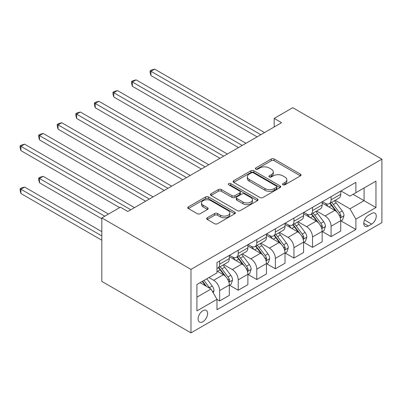 <?xml version="1.0" encoding="UTF-8"?>
<svg xmlns="http://www.w3.org/2000/svg" width="402" height="402" viewBox="0 0 402 402"><rect width="100%" height="100%" fill="white"/><g stroke="black" fill="none" stroke-linecap="round" stroke-linejoin="round"><path stroke-width="0.6" d="M282.913 184.789A1.442 0.834 0 0 0 284.953 184.789L300.45 175.845A2.06 1.191 0 0 0 301.053 175.001A2.06 1.191 0 0 0 300.45 174.161L274.199 159.001A2.06 1.191 0 0 0 271.28 159.001L255.783 167.951A1.442 0.834 0 0 0 255.36 168.538A1.442 0.834 0 0 0 255.783 169.126A1.442 0.834 0 0 0 257.828 169.126L259.833 167.971A6.598 3.809 0 0 1 269.164 167.971L271.355 169.232A6.598 3.809 0 0 1 273.285 171.93A6.598 3.809 0 0 1 271.355 174.624L269.35 175.78A1.442 0.834 0 0 0 268.923 176.367A1.442 0.834 0 0 0 269.35 176.96A1.442 0.834 0 0 0 271.39 176.96L273.395 175.8A6.598 3.809 0 0 1 282.727 175.8L284.917 177.066A6.598 3.809 0 0 1 286.847 179.759A6.598 3.809 0 0 1 284.917 182.453L282.913 183.608A1.442 0.834 0 0 0 282.49 184.201A1.442 0.834 0 0 0 282.913 184.789L282.913 183.608M202.859 321.721A6.723 3.884 120 0 0 207.251 315.796A6.723 3.884 120 0 0 206.221 310.404A6.723 3.884 120 0 0 202.859 310.741A6.723 3.884 120 0 0 198.462 316.665A6.723 3.884 120 0 0 199.498 322.052A6.723 3.884 120 0 0 202.859 321.721M207.256 217.778A2.06 1.191 0 0 0 206.648 218.618A2.06 1.191 0 0 0 207.256 219.462L214.618 223.713A2.06 1.191 0 0 0 217.537 223.713L234.748 213.779A2.06 1.191 0 0 0 235.351 212.934A2.06 1.191 0 0 0 234.748 212.09L208.492 196.935A2.06 1.191 0 0 0 205.578 196.935L188.367 206.874A2.06 1.191 0 0 0 187.764 207.713A2.06 1.191 0 0 0 188.367 208.558L197.266 213.693A2.06 1.191 0 0 0 200.181 213.693L207.548 209.442A2.06 1.191 0 0 0 208.151 208.598A2.06 1.191 0 0 0 207.548 207.754L203.136 205.211A5.517 3.186 0 0 1 201.518 202.955A5.517 3.186 0 0 1 204.925 200.015A5.517 3.186 0 0 1 210.934 200.704L228.22 210.683A5.517 3.186 0 0 1 229.833 212.934A5.517 3.186 0 0 1 226.432 215.879A5.517 3.186 0 0 1 220.417 215.186L217.537 213.522A2.06 1.191 0 0 0 214.618 213.522L207.256 217.778L207.256 219.462M381.9 159.157L292.751 107.686L274.179 118.409L281.606 122.7L127.821 211.487L120.394 207.196L101.822 217.919L190.97 269.39L381.9 159.157L381.9 222.638L190.97 332.871L190.97 269.39M259.978 197.528A2.06 1.191 0 0 0 262.893 197.528L280.104 187.588A2.06 1.191 0 0 0 280.707 186.749A2.06 1.191 0 0 0 280.104 185.905L253.853 170.749A2.06 1.191 0 0 0 250.933 170.749L233.723 180.684A2.06 1.191 0 0 0 233.12 181.528A2.06 1.191 0 0 0 233.723 182.367L259.978 197.528M229.271 185.101A1.442 0.834 0 0 1 230.733 185.307L230.733 183.588L257.426 199A2.06 1.191 0 0 1 258.029 199.839A2.06 1.191 0 0 1 257.426 200.683L240.215 210.618A2.06 1.191 0 0 1 237.301 210.618L211.045 195.462L211.045 193.779A2.06 1.191 0 0 0 210.442 194.618A2.06 1.191 0 0 0 211.045 195.462M211.045 193.779L218.412 189.528A2.06 1.191 0 0 1 221.326 189.528L231.974 195.673A2.06 1.191 0 0 0 234.894 195.673L239.778 192.854A2.06 1.191 0 0 0 240.381 192.01A2.06 1.191 0 0 0 239.778 191.166L228.693 184.769A1.442 0.834 0 0 1 228.271 184.181A1.442 0.834 0 0 1 229.16 183.407A1.442 0.834 0 0 1 230.733 183.588M371.649 213.462L368.378 215.346A6.512 3.759 120 0 0 364.122 221.09A6.512 3.759 120 0 0 365.122 226.306A6.512 3.759 120 0 0 368.378 225.984L371.649 224.1A6.512 3.759 120 0 0 375.905 218.356A6.512 3.759 120 0 0 374.905 213.135A6.512 3.759 120 0 0 371.649 213.462M340.966 190.94L349.956 196.131L355.896 192.699L355.896 182.322L216.974 262.526L216.974 272.908L196.915 284.49L196.915 310.912L216.974 299.329L216.974 309.711L355.896 229.502L355.896 219.12L349.956 208.829L335.183 200.296M355.896 192.699L375.955 181.121L375.955 207.543L355.896 219.12M101.822 217.919L101.822 281.4L190.97 332.871M274.179 118.409L274.179 126.992M353.077 194.332L364.071 200.678L364.071 187.98L375.955 181.121M349.956 208.829L364.071 200.678L375.955 207.543M196.915 297.184L211.03 289.038L200.035 282.686M216.974 299.415L219.648 300.957L219.648 290.581A8.407 4.854 -120 0 0 213.703 280.284L208.95 277.541M219.648 300.957L229.306 295.385L229.306 285.003A8.407 4.854 -120 0 0 223.361 274.712L216.974 271.023M229.527 285.219L238.22 290.239L238.22 279.857A8.407 4.854 -120 0 0 232.276 269.561L223.743 264.637M238.22 290.239L247.878 284.661L247.878 274.28A8.407 4.854 -120 0 0 241.934 263.988L229.306 256.697M248.099 274.496L256.793 279.516L256.793 269.134A8.407 4.854 -120 0 0 250.848 258.838L242.316 253.913M256.793 279.516L266.451 273.938L266.451 263.556A8.407 4.854 -120 0 0 260.506 253.265L247.878 245.974M266.672 263.772L275.365 268.792L275.365 258.411A8.407 4.854 -120 0 0 269.42 248.114L260.888 243.19M275.365 268.792L285.023 263.215L285.023 252.833A8.407 4.854 -120 0 0 279.078 242.542L266.451 235.25M285.244 253.049L293.937 258.069L293.937 247.687A8.407 4.854 -120 0 0 287.998 237.396L279.46 232.467M293.937 258.069L303.595 252.491L303.595 242.11A8.407 4.854 -120 0 0 297.651 231.818L285.023 224.527M303.822 242.326L312.51 247.346L312.51 236.964A8.407 4.854 -120 0 0 306.57 226.673L298.033 221.743M312.51 247.346L322.168 241.768L322.168 231.391A8.407 4.854 -120 0 0 316.228 221.095L303.595 213.804M322.394 231.602L331.082 236.622L331.082 226.241A8.407 4.854 -120 0 0 325.143 215.949L316.61 211.02M331.082 236.622L340.74 231.044L340.74 220.668A8.407 4.854 -120 0 0 334.801 210.372L322.168 203.08M322.394 201.663L325.143 203.251A8.407 4.854 -120 0 0 329.344 203.668A8.407 4.854 -120 0 0 331.082 199.819L331.082 196.648M303.822 212.387L306.57 213.975A8.407 4.854 -120 0 0 310.771 214.392A8.407 4.854 -120 0 0 312.51 210.542L312.51 207.367M285.244 223.11L287.998 224.698A8.407 4.854 -120 0 0 292.199 225.115A8.407 4.854 -120 0 0 293.937 221.266L293.937 218.09M266.672 233.833L269.42 235.421A8.407 4.854 -120 0 0 273.626 235.838A8.407 4.854 -120 0 0 275.365 231.989L275.365 228.813M248.099 244.557L250.848 246.145A8.407 4.854 -120 0 0 255.054 246.562A8.407 4.854 -120 0 0 256.793 242.713L256.793 239.537M229.527 255.28L232.276 256.868A8.407 4.854 -120 0 0 236.482 257.285A8.407 4.854 -120 0 0 238.22 253.436L238.22 250.26M340.966 220.879L355.896 229.502M329.344 203.668L339.002 198.091A8.407 4.854 -120 0 0 340.74 194.246L340.74 191.071M310.771 214.392L320.429 208.814A8.407 4.854 -120 0 0 322.168 204.97L322.168 201.794M292.199 225.115L301.857 219.537A8.407 4.854 -120 0 0 303.595 215.688L303.595 212.517M273.626 235.838L283.284 230.261A8.407 4.854 -120 0 0 285.023 226.411L285.023 223.241M255.054 246.562L264.712 240.984A8.407 4.854 -120 0 0 266.451 237.135L266.451 233.964M236.482 257.285L246.14 251.707A8.407 4.854 -120 0 0 247.878 247.858L247.878 244.687M216.974 268.345A8.407 4.854 -120 0 0 217.904 268.003L227.562 262.431A8.407 4.854 -120 0 0 229.306 258.581L229.306 255.406M217.904 268.003A8.407 4.854 -120 0 0 219.648 264.159L219.648 260.983M211.03 289.038L216.974 299.329M283.49 184.995L284.917 184.171A6.598 3.809 0 0 0 286.847 181.473L286.847 179.759M273.285 171.93L273.285 173.644A6.598 3.809 0 0 1 271.355 176.337L269.923 177.161M300.42 175.86L274.199 160.72A2.06 1.191 0 0 0 271.28 160.72L256.36 169.332M280.078 187.603L253.853 172.463A2.06 1.191 0 0 0 250.933 172.463L233.753 182.382M276.455 187.337A1.442 0.834 0 0 0 276.883 186.749A1.442 0.834 0 0 0 276.455 186.156L253.416 172.855A1.442 0.834 0 0 0 251.371 172.855L249.255 174.076A6.598 3.809 0 0 0 247.325 176.769A6.598 3.809 0 0 0 249.255 179.463L265.008 188.558A6.598 3.809 0 0 0 274.345 188.558L276.455 187.337L276.455 189.051A1.442 0.834 0 0 0 276.883 188.463L276.883 186.749M247.325 176.769L247.325 178.483A6.598 3.809 0 0 0 249.255 181.181L249.255 179.463M276.455 189.051L274.345 190.272A6.598 3.809 0 0 1 265.008 190.272L249.255 181.181M211.075 195.478L218.412 191.241L218.412 189.528M240.381 192.01L240.381 193.724A2.06 1.191 0 0 1 239.778 194.568L234.894 197.387A2.06 1.191 0 0 1 231.974 197.387L221.326 191.241A2.06 1.191 0 0 0 218.412 191.241M230.733 185.307L257.396 200.698M243.024 202.05A5.517 3.186 0 0 0 249.034 202.744A5.517 3.186 0 0 0 252.441 199.799A5.517 3.186 0 0 0 250.823 197.548L244.738 194.03A2.06 1.191 0 0 0 241.818 194.03L236.934 196.849A2.06 1.191 0 0 0 236.331 197.694A2.06 1.191 0 0 0 236.934 198.538L243.024 202.05L243.024 203.769A5.517 3.186 0 0 0 249.034 204.457A5.517 3.186 0 0 0 252.441 201.513L252.441 199.799M236.331 197.694L236.331 199.407A2.06 1.191 0 0 0 236.934 200.251L236.934 198.538M243.024 203.769L236.934 200.251M229.833 212.934L229.833 214.648A5.517 3.186 0 0 1 226.432 217.593A5.517 3.186 0 0 1 220.417 216.904L217.537 215.241A2.06 1.191 0 0 0 214.618 215.241L207.281 219.477M201.518 202.955L201.518 204.673A5.517 3.186 0 0 0 203.136 206.924L203.136 205.211M207.517 209.457L203.136 206.924M234.718 213.794L208.492 198.653A2.06 1.191 0 0 0 205.578 198.653L188.397 208.573M340.74 221.01L342.524 219.979L344.011 215.688A5.568 3.216 -120 0 0 342.233 210.949L336.162 202.844A16.075 9.281 -120 0 0 334.409 200.744M328.369 206.658A16.075 9.281 -120 0 0 325.082 203.216M340.233 217.598L340.881 216.899L341.007 215.929A5.568 3.216 -120 0 0 339.409 212.578L333.338 204.472A16.075 9.281 -120 0 0 331.585 202.372M330.092 203.236A13.341 7.703 60 0 1 332.278 205.729L337.419 212.588M150.926 118.454L219.944 158.303L113.781 97.008L113.781 92.721L117.495 90.576L227.371 154.011M329.801 203.402A16.075 9.281 60 0 1 331.555 205.502L335.595 210.889M260.803 134.71L150.926 71.275L154.644 69.129L264.521 132.565M257.089 136.856L150.926 75.561L150.926 71.275L150.112 70.802L151.594 69.943L154.644 69.129M150.926 75.561L150.112 72.516L150.112 70.802M322.168 231.733L323.952 230.703L325.439 226.411A5.568 3.216 -120 0 0 323.66 221.673L317.59 213.568A16.075 9.281 -120 0 0 315.836 211.467M309.796 217.381A16.075 9.281 -120 0 0 306.505 213.939M321.66 228.321L322.309 227.622L322.429 226.653A5.568 3.216 -120 0 0 320.836 223.301L314.766 215.196A16.075 9.281 -120 0 0 313.012 213.095M311.515 213.959A13.341 7.703 60 0 1 313.706 216.452L318.846 223.311M132.353 129.178L201.372 169.026L95.209 107.731L95.209 103.44L98.922 101.299L208.799 164.735M311.228 214.125A16.075 9.281 60 0 1 312.982 216.226L317.022 221.613M303.595 242.456L305.379 241.426L306.867 237.135A5.568 3.216 -120 0 0 305.088 232.396L299.018 224.291A16.075 9.281 -120 0 0 297.264 222.19M291.224 228.105A16.075 9.281 -120 0 0 287.932 224.663M303.088 239.044L303.736 238.346L303.857 237.376A5.568 3.216 -120 0 0 302.264 234.024L296.194 225.919A16.075 9.281 -120 0 0 294.44 223.819M292.942 224.683A13.341 7.703 60 0 1 295.133 227.175L300.274 234.029M113.781 139.901L182.799 179.749L76.636 118.454L76.636 114.163L80.35 112.022L190.226 175.458M292.656 224.849A16.075 9.281 60 0 1 294.41 226.949L298.445 232.336M285.023 253.18L286.807 252.149L288.294 247.858A5.568 3.216 -120 0 0 286.515 243.12L280.445 235.014A16.075 9.281 -120 0 0 278.692 232.914M272.651 238.828A16.075 9.281 -120 0 0 269.36 235.386M284.515 249.768L285.164 249.069L285.284 248.094A5.568 3.216 -120 0 0 283.691 244.748L277.621 236.642A16.075 9.281 -120 0 0 275.867 234.542M274.37 235.406A13.341 7.703 60 0 1 276.561 237.899L281.696 244.753M95.209 150.624L164.227 190.468L58.064 129.178L58.064 124.886L61.777 122.746L171.654 186.181M274.084 235.572A16.075 9.281 60 0 1 275.837 237.672L279.872 243.059M242.23 145.434L132.353 81.998L136.067 79.852L245.949 143.288M238.517 147.579L132.353 86.284L132.353 81.998L131.539 81.526L133.022 80.666L136.067 79.852M132.353 86.284L131.539 83.239L131.539 81.526M223.658 156.157L112.962 92.249L114.449 91.39L117.495 90.576M113.781 97.008L112.962 93.962L112.962 92.249M205.085 166.88L94.39 102.972L95.877 102.113L98.922 101.299M95.209 107.731L94.39 104.686L94.39 102.972M266.451 263.903L268.234 262.873L269.717 258.581A5.568 3.216 -120 0 0 267.943 253.843L261.873 245.738A16.075 9.281 -120 0 0 260.119 243.637M254.079 249.552A16.075 9.281 -120 0 0 250.788 246.109M265.943 260.491L266.591 259.792L266.712 258.818A5.568 3.216 -120 0 0 265.119 255.471L259.049 247.366A16.075 9.281 -120 0 0 257.295 245.265M255.798 246.13A13.341 7.703 60 0 1 257.989 248.617L263.124 255.476M76.636 161.348L145.65 201.191L39.491 139.901L39.491 135.61L43.205 133.464L153.082 196.905M255.511 246.295A16.075 9.281 60 0 1 257.265 248.396L261.3 253.783M186.513 177.604L75.817 113.696L77.305 112.836L80.35 112.022M76.636 118.454L75.817 115.409L75.817 113.696M247.878 274.626L249.662 273.596L251.144 269.305A5.568 3.216 -120 0 0 249.371 264.561L243.3 256.461A16.075 9.281 -120 0 0 241.542 254.36M235.507 260.275A16.075 9.281 -120 0 0 232.215 256.833M247.371 271.214L248.019 270.516L248.14 269.541A5.568 3.216 -120 0 0 246.547 266.194L240.476 258.089A16.075 9.281 -120 0 0 238.723 255.989M237.225 256.853A13.341 7.703 60 0 1 239.416 259.34L244.552 266.199M58.064 172.071L119.65 207.628L20.919 150.624L20.919 146.333L24.633 144.187L134.509 207.628M236.939 257.019A16.075 9.281 60 0 1 238.693 259.119L242.728 264.506M229.306 285.345L231.09 284.32L232.572 280.028A5.568 3.216 -120 0 0 230.798 275.285L224.723 267.184A16.075 9.281 -120 0 0 222.969 265.084M228.798 281.938L229.447 281.239L229.567 280.264A5.568 3.216 -120 0 0 227.974 276.918L221.904 268.812A16.075 9.281 -120 0 0 220.15 266.712M218.653 267.576A13.341 7.703 60 0 1 220.844 270.064L225.979 276.923M108.505 214.06L43.205 176.357L39.491 178.503L39.491 182.794L101.822 218.778M218.366 267.742A16.075 9.281 60 0 1 220.12 269.842L224.155 275.229M39.491 182.794L38.672 179.749L38.672 178.031L104.791 216.206M38.672 178.031L40.16 177.171L43.205 176.357M213.256 292.897L214 290.752A5.568 3.216 -120 0 0 212.226 286.008L206.804 278.777M101.822 231.647L24.633 187.081L20.919 189.226L20.919 193.518L101.822 240.225M209.904 288.39A5.568 3.216 -120 0 0 209.402 287.641L203.985 280.405M202.588 281.214L206.482 286.41M202.201 281.435L205.502 285.842M20.919 193.518L20.1 190.473L20.1 188.754L101.822 235.934M20.1 188.754L21.587 187.895L24.633 187.081M167.941 188.327L57.245 124.414L58.732 123.56L61.777 122.746M58.064 129.178L57.245 126.133L57.245 124.414M149.368 199.05L38.672 135.137L40.16 134.283L43.205 133.464M39.491 139.901L38.672 136.856L38.672 135.137M130.796 209.769L20.1 145.861L21.587 145.006L24.633 144.187M20.919 150.624L20.1 147.579L20.1 145.861M213.703 280.284L223.361 274.712M232.276 269.561L241.934 263.988M250.848 258.838L260.506 253.265M269.42 248.114L279.078 242.542M287.998 237.396L297.651 231.818M306.57 226.673L316.228 221.095M325.143 215.949L334.801 210.372M331.082 199.819L340.74 194.246M331.082 226.241L340.74 220.668M312.51 236.964L322.168 231.391M312.51 210.542L322.168 204.97M293.937 247.687L303.595 242.11M293.937 221.266L303.595 215.688M275.365 258.411L285.023 252.833M275.365 231.989L285.023 226.411M256.793 269.134L266.451 263.556M256.793 242.713L266.451 237.135M238.22 279.857L247.878 274.28M238.22 253.436L247.878 247.858M219.648 290.581L229.306 285.003M219.648 264.159L229.306 258.581M364.524 219.984L371.649 224.1M363.775 223.326L368.378 225.984M284.917 184.171L284.917 182.453M269.35 176.96L269.35 175.78M271.355 176.337L271.355 174.624M255.783 169.126L255.783 167.951M271.28 160.72L271.28 159.001M274.199 160.72L274.199 159.001M300.45 175.845L300.45 174.161M233.723 182.367L233.723 180.684M250.933 172.463L250.933 170.749M253.853 172.463L253.853 170.749M280.104 187.588L280.104 185.905M265.008 190.272L265.008 188.558M274.345 190.272L274.345 188.558M221.326 191.241L221.326 189.528M231.974 197.387L231.974 195.673M234.894 197.387L234.894 195.673M239.778 194.568L239.778 192.854M257.426 200.683L257.426 199M214.618 215.241L214.618 213.522M217.537 215.241L217.537 213.522M220.417 216.904L220.417 215.186M207.548 209.442L207.548 207.754M188.367 208.558L188.367 206.874M205.578 198.653L205.578 196.935M208.492 198.653L208.492 196.935M234.748 213.779L234.748 212.09M340.328 217.904L343.976 215.799M333.338 204.472L336.162 202.844M328.962 207L331.555 205.502M339.409 212.578L342.233 210.949M338.971 214.753L341.007 215.929M321.756 228.627L325.399 226.522M314.766 215.196L317.59 213.568M310.389 217.723L312.982 216.226M320.836 223.301L323.66 221.673M320.399 225.477L322.429 226.653M303.178 239.351L306.826 237.245M296.194 225.919L299.018 224.291M291.817 228.447L294.41 226.949M302.264 234.024L305.088 232.396M301.822 236.2L303.857 237.376M284.606 250.074L288.254 247.969M277.621 236.642L280.445 235.014M273.244 239.17L275.837 237.672M283.691 244.748L286.515 243.12M283.249 246.923L285.284 248.094M266.034 260.797L269.682 258.692M259.049 247.366L261.873 245.738M254.672 249.893L257.265 248.396M265.119 255.471L267.943 253.843M264.677 257.647L266.712 258.818M247.461 271.521L251.109 269.41M240.476 258.089L243.3 256.461M236.1 260.617L238.693 259.119M246.547 266.194L249.371 264.561M246.104 268.365L248.14 269.541M228.889 282.239L232.537 280.134M221.904 268.812L224.723 267.184M217.522 271.34L220.12 269.842M227.974 276.918L230.798 275.285M227.532 279.088L229.567 280.264M212.552 291.671L213.964 290.857M209.402 287.641L212.226 286.008"/></g></svg>
